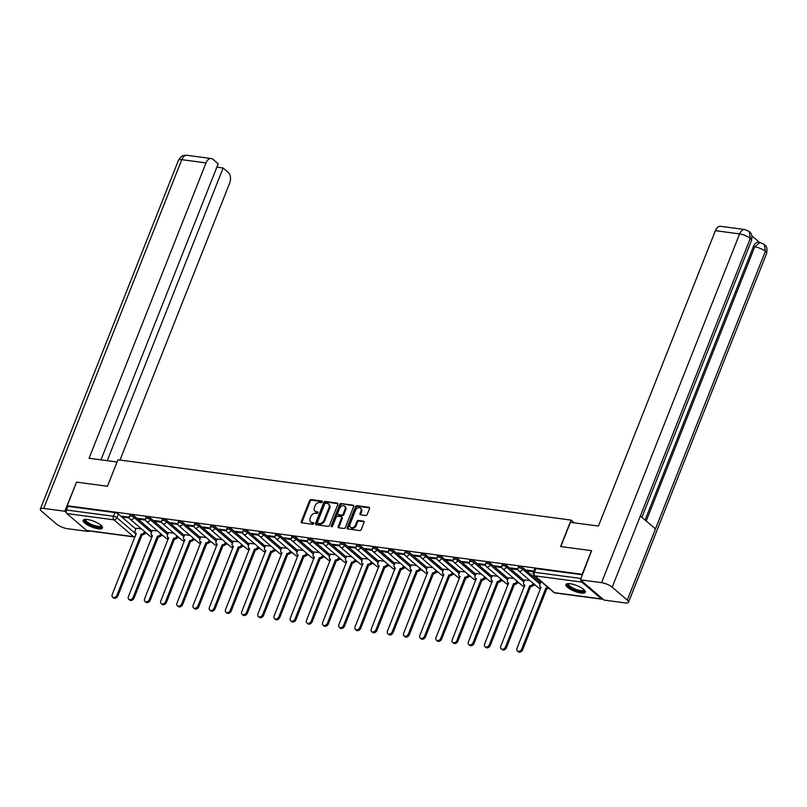 <?xml version="1.0" encoding="UTF-8"?>
<svg xmlns="http://www.w3.org/2000/svg" width="807" height="807" viewBox="0 0 807 807"><rect width="100%" height="100%" fill="white"/><g stroke="black" fill="none" stroke-linecap="round" stroke-linejoin="round"><path stroke-width="1.21" d="M322.275 501.934A0.918 0.666 -49.4 0 0 321.882 501.016L311.058 499.583A1.311 0.958 -49.4 0 0 309.575 500.612L301.283 521.564A1.311 0.958 -49.4 0 0 301.838 522.865L312.662 524.308A0.918 0.666 -49.4 0 0 313.308 522.674L311.906 522.492A4.196 3.046 -49.4 0 1 310.655 521.947A4.196 3.046 -49.4 0 1 310.12 518.326L310.816 516.581A4.196 3.046 -49.4 0 1 315.547 513.292L316.949 513.474A0.918 0.666 -49.4 0 0 317.595 511.85L316.193 511.658A4.196 3.046 -49.4 0 1 314.942 511.124A4.196 3.046 -49.4 0 1 314.407 507.502L315.103 505.757A4.196 3.046 -49.4 0 1 319.834 502.458L321.236 502.65A0.918 0.666 -49.4 0 0 322.275 501.934M87.388 519.496A10.41 3.046 -158.4 0 0 83.131 520.303A10.41 3.046 -158.4 0 0 87.731 525.105A10.41 3.046 -158.4 0 0 98.222 528.777A10.41 3.046 -158.4 0 0 102.479 527.97A10.41 3.046 -158.4 0 0 97.879 523.168A10.41 3.046 -158.4 0 0 87.388 519.496M570.176 583.733A10.41 3.046 -158.4 0 0 565.919 584.55A10.41 3.046 -158.4 0 0 570.529 589.352A10.41 3.046 -158.4 0 0 581.02 593.024A10.41 3.046 -158.4 0 0 585.277 592.217A10.41 3.046 -158.4 0 0 580.677 587.415A10.41 3.046 -158.4 0 0 570.176 583.733M365.722 515.491A1.311 0.958 -49.4 0 0 367.195 514.462L369.525 508.581A1.311 0.958 -49.4 0 0 368.97 507.29L356.946 505.686A1.311 0.958 -49.4 0 0 355.473 506.715L347.171 527.677A1.311 0.958 -49.4 0 0 347.726 528.978L359.751 530.572A1.311 0.958 -49.4 0 0 361.233 529.543L364.038 522.442A1.311 0.958 -49.4 0 0 363.483 521.14L358.338 520.454A1.311 0.958 -49.4 0 0 356.855 521.483L355.463 525.004A3.5 2.552 -49.4 0 1 350.46 527.304A3.5 2.552 -49.4 0 1 350.016 524.288L355.473 510.488A3.5 2.552 -49.4 0 1 360.487 508.188A3.5 2.552 -49.4 0 1 360.931 511.214L360.013 513.514A1.311 0.958 -49.4 0 0 360.578 514.805L365.722 515.491M67.193 505.737L76.544 482.132L107.462 486.248L117.943 459.788L571.053 520.081L560.583 546.541L591.511 550.656L582.16 574.261L67.193 505.737L67.889 506.332L66.436 510.004L113.444 516.258A2.673 0.787 21.6 0 1 116.914 517.731L136.101 534.163M337.851 504.365A1.311 0.958 -49.4 0 0 337.286 503.074L325.271 501.47A1.311 0.958 -49.4 0 0 323.789 502.499L315.487 523.461A1.311 0.958 -49.4 0 0 316.051 524.762L328.066 526.356A1.311 0.958 -49.4 0 0 329.549 525.327L337.851 504.365M341.109 503.578L353.133 505.182A1.311 0.958 -49.4 0 1 353.688 506.473L345.386 527.435A1.311 0.958 -49.4 0 1 343.913 528.464L338.769 527.778A1.311 0.958 -49.4 0 1 338.204 526.477L341.573 517.983A1.311 0.958 -49.4 0 0 341.018 516.682L337.598 516.228A1.311 0.958 -49.4 0 0 336.126 517.257L332.615 526.103A0.918 0.666 -49.4 0 1 331.193 525.912L339.626 504.607A1.311 0.958 -49.4 0 1 341.109 503.578L353.759 505.767M144.947 533.326L146.965 533.598M161.128 535.485L163.155 535.757M177.318 537.644L179.346 537.906M193.509 539.792L195.536 540.065M209.699 541.951L211.727 542.213M225.889 544.1L227.917 544.372M242.08 546.258L244.107 546.521M258.27 548.407L260.298 548.679M274.461 550.566L276.488 550.838M290.651 552.724L292.679 552.987M306.842 554.873L308.869 555.145M323.032 557.032L325.06 557.294M339.222 559.18L341.25 559.453M355.413 561.339L357.44 561.601M371.603 563.488L373.631 563.76M387.794 565.646L389.811 565.919M403.984 567.805L406.002 568.067M420.175 569.954L422.192 570.226M436.365 572.113L438.383 572.375M452.556 574.261L454.573 574.534M468.746 576.42L470.763 576.682M484.936 578.569L486.954 578.841M501.127 580.727L503.144 581M517.317 582.886L519.335 583.148M533.508 585.035L535.525 585.307M581.131 580.465A2.673 1.654 97.6 0 0 581.857 582.099L601.518 598.945A2.673 1.654 97.6 0 0 602.113 599.218A2.673 1.654 97.6 0 0 602.839 599.056M67.889 506.332L114.907 512.586A2.673 0.787 21.6 0 1 118.367 514.049L135.798 528.989M86.551 530.421L133.569 536.675A2.673 1.654 97.6 0 0 134.154 536.948L87.136 530.693A2.673 1.654 -82.4 0 1 86.551 530.421L66.88 513.575A2.673 1.654 -82.4 0 1 66.436 510.004M145.482 519.375L138.269 518.407L139.308 519.304L139.601 518.588M157.668 531.046L152.281 530.411M161.672 521.524L154.46 520.565L155.499 521.463L155.791 520.737M173.858 533.205L168.471 532.57M177.863 523.682L170.65 522.724L171.689 523.612L171.972 522.896M190.049 535.354L184.662 534.718M194.053 525.831L186.841 524.873L187.88 525.771L188.162 525.054M206.239 537.512L200.852 536.877M210.244 527.99L203.031 527.032L204.07 527.919L204.353 527.203M222.429 539.671L217.043 539.036M226.434 530.138L219.222 529.18L220.261 530.078L220.543 529.362M238.61 541.82L233.233 541.184M242.625 532.297L235.412 531.339L236.451 532.227L236.733 531.51M254.8 543.979L249.424 543.343M258.815 534.456L251.602 533.488L252.641 534.385L252.924 533.669M270.991 546.127L265.614 545.492M275.005 536.605L267.793 535.646L268.832 536.544L269.114 535.828M287.181 548.286L281.804 547.65M291.196 538.763L283.983 537.805L285.022 538.693L285.305 537.976M303.371 550.435L297.995 549.799M307.386 540.912L300.174 539.954L301.213 540.851L301.495 540.135M319.562 552.593L314.185 551.958M323.577 543.071L316.364 542.112L317.403 543L317.686 542.284M335.752 554.752L330.376 554.116M339.767 545.219L332.555 544.261L333.594 545.159L333.876 544.443M351.943 556.901L346.566 556.265M355.958 547.378L348.745 546.42L349.784 547.307L350.067 546.591M368.133 559.059L362.757 558.424M372.148 549.537L364.935 548.568L365.975 549.466L366.257 548.75M384.324 561.208L378.947 560.572M388.338 551.685L381.126 550.727L382.165 551.625L382.447 550.909M400.514 563.367L395.137 562.731M404.529 553.844L397.316 552.886L398.355 553.773L398.638 553.057M416.705 565.525L411.318 564.88M420.719 555.993L413.497 555.034L414.546 555.932L414.828 555.216M432.895 567.674L427.508 567.039M436.91 558.151L429.687 557.193L430.736 558.081L431.019 557.365M449.085 569.833L443.699 569.197M453.1 560.31L445.878 559.342L446.927 560.24L447.209 559.523M465.276 571.981L459.889 571.346M469.291 562.459L462.068 561.501L463.117 562.388L463.4 561.672M481.466 574.14L476.08 573.505M485.481 564.618L478.258 563.649L479.308 564.547L479.59 563.831M497.657 576.289L492.27 575.653M501.672 566.766L494.449 565.808L495.498 566.706L495.78 565.989M513.847 578.448L508.46 577.812M517.862 568.925L510.639 567.967L511.688 568.854L511.971 568.138M530.038 580.606L524.651 579.961M533.861 571.053L526.83 570.115L527.879 571.013L528.161 570.297M541.84 582.17L540.841 582.119M523.118 567.916L522.603 569.217A2.673 0.787 21.6 0 0 519.94 567.916A2.673 0.787 21.6 0 0 518.044 567.957L518.558 566.655A2.673 0.787 -158.4 0 1 520.454 566.615A2.673 0.787 -158.4 0 1 523.118 567.916L540.559 582.846M506.927 565.757L506.413 567.059A2.673 0.787 21.6 0 0 503.75 565.768A2.673 0.787 21.6 0 0 501.853 565.808L502.378 564.497A2.673 0.787 -158.4 0 1 504.264 564.456A2.673 0.787 -158.4 0 1 506.927 565.757L524.368 580.697M490.737 563.609L490.222 564.91A2.673 0.787 21.6 0 0 487.559 563.609A2.673 0.787 21.6 0 0 485.663 563.649L486.187 562.348A2.673 0.787 -158.4 0 1 488.074 562.308A2.673 0.787 -158.4 0 1 490.737 563.609L508.178 578.538M474.546 561.45L474.032 562.751A2.673 0.787 21.6 0 0 471.369 561.46A2.673 0.787 21.6 0 0 469.472 561.501L469.997 560.189A2.673 0.787 -158.4 0 1 471.883 560.149A2.673 0.787 -158.4 0 1 474.546 561.45L491.988 576.39M458.356 559.291L457.841 560.603A2.673 0.787 21.6 0 0 455.178 559.301A2.673 0.787 21.6 0 0 453.282 559.342L453.806 558.041A2.673 0.787 -158.4 0 1 455.693 558A2.673 0.787 -158.4 0 1 458.356 559.291L475.797 574.231M442.165 557.143L441.651 558.444A2.673 0.787 21.6 0 0 438.988 557.143A2.673 0.787 21.6 0 0 437.091 557.183L437.616 555.882A2.673 0.787 -158.4 0 1 439.502 555.841A2.673 0.787 -158.4 0 1 442.165 557.143L459.607 572.072M425.975 554.984L425.46 556.295A2.673 0.787 21.6 0 0 422.797 554.994A2.673 0.787 21.6 0 0 420.901 555.034L421.425 553.723A2.673 0.787 -158.4 0 1 423.312 553.693A2.673 0.787 -158.4 0 1 425.975 554.984L443.416 569.924M409.785 552.835L409.27 554.137A2.673 0.787 21.6 0 0 406.607 552.835A2.673 0.787 21.6 0 0 404.711 552.876L405.235 551.574A2.673 0.787 -158.4 0 1 407.121 551.534A2.673 0.787 -158.4 0 1 409.785 552.835L427.226 567.765M393.604 550.677L393.08 551.978A2.673 0.787 21.6 0 0 390.417 550.687A2.673 0.787 21.6 0 0 388.53 550.727L389.045 549.416A2.673 0.787 -158.4 0 1 390.941 549.375A2.673 0.787 -158.4 0 1 393.604 550.677L411.035 565.616M377.414 548.528L376.889 549.829A2.673 0.787 21.6 0 0 374.226 548.528A2.673 0.787 21.6 0 0 372.34 548.568L372.854 547.267A2.673 0.787 -158.4 0 1 374.751 547.227A2.673 0.787 -158.4 0 1 377.414 548.528L394.845 563.457M361.223 546.369L360.699 547.671A2.673 0.787 21.6 0 0 358.036 546.379A2.673 0.787 21.6 0 0 356.149 546.42L356.664 545.108A2.673 0.787 -158.4 0 1 358.56 545.068A2.673 0.787 -158.4 0 1 361.223 546.369L378.654 561.309M345.033 544.211L344.508 545.522A2.673 0.787 21.6 0 0 341.845 544.221A2.673 0.787 21.6 0 0 339.959 544.261L340.473 542.96A2.673 0.787 -158.4 0 1 342.37 542.919A2.673 0.787 -158.4 0 1 345.033 544.211L362.464 559.15M328.842 542.062L328.318 543.363A2.673 0.787 21.6 0 0 325.655 542.062A2.673 0.787 21.6 0 0 323.768 542.102L324.283 540.801A2.673 0.787 -158.4 0 1 326.179 540.761A2.673 0.787 -158.4 0 1 328.842 542.062L346.274 556.991M312.652 539.903L312.127 541.215A2.673 0.787 21.6 0 0 309.464 539.913A2.673 0.787 21.6 0 0 307.578 539.954L308.092 538.642A2.673 0.787 -158.4 0 1 309.989 538.612A2.673 0.787 -158.4 0 1 312.652 539.903L330.083 554.843M296.462 537.755L295.937 539.056A2.673 0.787 21.6 0 0 293.284 537.755A2.673 0.787 21.6 0 0 291.388 537.795L291.902 536.494A2.673 0.787 -158.4 0 1 293.798 536.453A2.673 0.787 -158.4 0 1 296.462 537.755L313.893 552.684M280.271 535.596L279.757 536.897A2.673 0.787 21.6 0 0 277.094 535.606A2.673 0.787 21.6 0 0 275.197 535.646L275.712 534.335A2.673 0.787 -158.4 0 1 277.608 534.295A2.673 0.787 -158.4 0 1 280.271 535.596L297.702 550.535M264.081 533.447L263.566 534.748A2.673 0.787 21.6 0 0 260.903 533.447A2.673 0.787 21.6 0 0 259.007 533.488L259.521 532.186A2.673 0.787 -158.4 0 1 261.418 532.146A2.673 0.787 -158.4 0 1 264.081 533.447L281.512 548.377M247.89 531.288L247.376 532.59A2.673 0.787 21.6 0 0 244.713 531.299A2.673 0.787 21.6 0 0 242.816 531.339L243.331 530.028A2.673 0.787 -158.4 0 1 245.227 529.987A2.673 0.787 -158.4 0 1 247.89 531.288L265.321 546.228M231.7 529.13L231.185 530.441A2.673 0.787 21.6 0 0 228.522 529.14A2.673 0.787 21.6 0 0 226.626 529.18L227.14 527.879A2.673 0.787 -158.4 0 1 229.037 527.839A2.673 0.787 -158.4 0 1 231.7 529.13L249.131 544.069M215.509 526.981L214.995 528.282A2.673 0.787 21.6 0 0 212.332 526.981A2.673 0.787 21.6 0 0 210.435 527.021L210.95 525.72A2.673 0.787 -158.4 0 1 212.846 525.68A2.673 0.787 -158.4 0 1 215.509 526.981L232.941 541.911M199.319 524.822L198.804 526.134A2.673 0.787 21.6 0 0 196.141 524.832A2.673 0.787 21.6 0 0 194.245 524.873L194.759 523.561A2.673 0.787 -158.4 0 1 196.656 523.531A2.673 0.787 -158.4 0 1 199.319 524.822L216.75 539.762M183.128 522.674L182.614 523.975A2.673 0.787 21.6 0 0 179.951 522.674A2.673 0.787 21.6 0 0 178.054 522.714L178.569 521.413A2.673 0.787 -158.4 0 1 180.465 521.372A2.673 0.787 -158.4 0 1 183.128 522.674L200.56 537.603M166.938 520.515L166.424 521.816A2.673 0.787 21.6 0 0 163.76 520.525A2.673 0.787 21.6 0 0 161.864 520.565L162.378 519.254A2.673 0.787 -158.4 0 1 164.275 519.214A2.673 0.787 -158.4 0 1 166.938 520.515L184.369 535.455M150.748 518.366L150.233 519.668A2.673 0.787 21.6 0 0 147.57 518.366A2.673 0.787 21.6 0 0 145.674 518.407L146.188 517.105A2.673 0.787 -158.4 0 1 148.085 517.065A2.673 0.787 -158.4 0 1 150.748 518.366L168.179 533.296M134.557 516.208L134.043 517.509A2.673 0.787 21.6 0 0 131.38 516.218A2.673 0.787 21.6 0 0 129.483 516.258L129.998 514.947A2.673 0.787 -158.4 0 1 131.894 514.906A2.673 0.787 -158.4 0 1 134.557 516.208L151.988 531.147M571.053 520.081L574.271 522.835M129.302 517.216L122.079 516.258L123.118 517.146L123.41 516.43M141.477 528.898L136.09 528.262M123.118 517.146L129.402 517.983M582.422 574.796L535.848 568.602A2.673 0.787 -158.4 0 0 534.748 568.804L533.296 572.486A2.673 0.787 21.6 0 1 534.385 572.274L580.959 578.478M139.308 519.304L145.593 520.142M155.499 521.463L161.783 522.29M171.689 523.612L177.974 524.449M187.88 525.771L194.164 526.608M204.07 527.919L210.355 528.756M220.261 530.078L226.545 530.915M236.451 532.227L242.736 533.064M252.641 534.385L258.926 535.223M268.832 536.544L275.116 537.371M285.022 538.693L291.307 539.53M301.213 540.851L307.497 541.689M317.403 543L323.688 543.837M333.594 545.159L339.878 545.996M349.784 547.307L356.069 548.145M365.975 549.466L372.259 550.303M382.165 551.625L388.449 552.452M398.355 553.773L404.64 554.611M414.546 555.932L420.83 556.769M430.736 558.081L437.011 558.918M446.927 560.24L453.201 561.077M463.117 562.388L469.392 563.225M479.308 564.547L485.582 565.384M495.498 566.706L501.772 567.533M511.688 568.854L517.963 569.692M527.879 571.013L533.578 571.77M314.942 511.124L315.638 511.719A4.196 3.046 -49.4 0 0 316.889 512.253L316.193 511.658M318.049 512.415L316.889 512.253M310.655 521.947L311.351 522.543A4.196 3.046 -49.4 0 0 312.602 523.087L311.906 522.492M313.762 523.239L312.602 523.087M322.336 501.581L311.754 500.179A1.311 0.958 -49.4 0 0 310.271 501.208L301.969 522.159A1.311 0.958 -49.4 0 0 301.899 522.875M337.921 503.659L325.967 502.065A1.311 0.958 -49.4 0 0 324.485 503.094L316.183 524.056A1.311 0.958 -49.4 0 0 316.112 524.762M325.746 503.245A0.918 0.666 -49.4 0 0 324.707 503.972L317.423 522.371A0.918 0.666 -49.4 0 0 317.817 523.279L319.29 523.471A4.196 3.046 -49.4 0 0 324.021 520.182L329.004 507.603A4.196 3.046 -49.4 0 0 328.469 503.992A4.196 3.046 -49.4 0 0 327.218 503.447L325.746 503.245M318.079 523.501A0.918 0.666 -49.4 0 0 318.513 523.874L317.817 523.279M328.469 503.992L329.165 504.587A4.196 3.046 -49.4 0 1 329.7 508.198L324.717 520.777A4.196 3.046 -49.4 0 1 319.986 524.066L318.513 523.874M341.401 516.853L342.097 517.448A1.311 0.958 -49.4 0 1 342.269 518.578L338.9 527.072A1.311 0.958 -49.4 0 0 338.829 527.788M341.805 504.173A1.311 0.958 -49.4 0 0 340.322 505.202L331.889 526.507A0.918 0.666 -49.4 0 0 331.818 526.81M345.063 509.156A3.5 2.552 -49.4 0 0 344.619 506.14A3.5 2.552 -49.4 0 0 339.616 508.44L337.689 513.292A1.311 0.958 -49.4 0 0 338.244 514.594L341.664 515.048A1.311 0.958 -49.4 0 0 343.136 514.019L345.063 509.156L345.759 509.752A3.5 2.552 -49.4 0 0 345.315 506.735L344.619 506.14M337.861 514.422L338.547 515.027A1.311 0.958 -49.4 0 0 338.94 515.189L338.244 514.594M345.759 509.752L343.832 514.614A1.311 0.958 -49.4 0 1 342.36 515.643L338.94 515.189M360.487 508.188L361.173 508.783A3.5 2.552 -49.4 0 1 361.627 511.809L360.709 514.109A1.311 0.958 -49.4 0 0 360.638 514.816M350.46 527.304L351.156 527.899A3.5 2.552 -49.4 0 0 356.159 525.599L355.463 525.004M364.118 521.726L359.034 521.05A1.311 0.958 -49.4 0 0 357.551 522.079L356.159 525.599M369.606 507.875L357.642 506.282A1.311 0.958 -49.4 0 0 356.159 507.31L347.867 528.272A1.311 0.958 -49.4 0 0 347.787 528.978M145.431 532.287L145.26 532.721A2.673 1.947 130.6 0 1 142.244 534.819L141.336 534.042A2.673 1.947 -49.4 0 0 144.352 531.954L144.524 531.51M136.121 528.182L135.112 530.724A2.673 1.947 -49.4 0 0 135.455 533.024A2.673 1.947 -49.4 0 0 136.252 533.366L112.223 594.487A3.067 2.229 -49.4 0 0 112.607 597.13A3.067 2.229 -49.4 0 0 116.995 595.122L141.185 534.022M142.082 534.799L117.893 595.889A3.067 2.229 130.6 0 1 113.515 597.906L112.607 597.13M161.622 534.436L161.45 534.88A2.673 1.947 130.6 0 1 158.434 536.978L157.526 536.201A2.673 1.947 -49.4 0 0 160.543 534.103L160.714 533.669M152.311 530.34L151.302 532.872A2.673 1.947 -49.4 0 0 151.645 535.182A2.673 1.947 -49.4 0 0 152.442 535.525L128.414 596.635A3.067 2.229 -49.4 0 0 128.797 599.288A3.067 2.229 -49.4 0 0 133.185 597.271L157.375 536.181M158.273 536.958L134.083 598.048A3.067 2.229 130.6 0 1 129.705 600.065L128.797 599.288M177.812 536.594L177.641 537.038A2.673 1.947 130.6 0 1 174.625 539.126L173.717 538.36A2.673 1.947 -49.4 0 0 176.733 536.262L176.904 535.818M168.502 532.489L167.493 535.031A2.673 1.947 -49.4 0 0 167.836 537.331A2.673 1.947 -49.4 0 0 168.633 537.684L144.604 598.794A3.067 2.229 -49.4 0 0 144.988 601.437A3.067 2.229 -49.4 0 0 149.376 599.43L173.566 538.34M174.463 539.106L150.273 600.206A3.067 2.229 130.6 0 1 145.896 602.214L144.988 601.437M117.065 461.997L89.073 458.275L206.027 162.893L181.787 159.665L43.709 508.43L64.822 511.235L76.514 482.203M120.011 460.061L229.652 183.139A8.009 4.963 97.6 0 0 228.3 172.446L223.125 168.007L107.24 460.686M43.709 508.43A8.211 2.401 -158.4 0 0 40.35 509.066A8.211 2.401 -158.4 0 0 41.601 511.245L56.682 524.157A8.211 2.401 -158.4 0 0 67.334 528.676L88.457 531.48L87.61 530.754M66.255 512.465L64.822 511.235M100.966 459.859L218.193 163.781L213.008 159.352A8.009 4.963 97.6 0 0 211.252 158.525A8.009 4.963 97.6 0 0 206.027 162.893M216.851 167.18L223.125 168.007M88.457 531.48L88.689 530.895M560.815 546.571L570.418 522.321L598.441 526.053L715.385 230.671A8.009 4.963 -82.4 0 1 720.611 226.313L744.851 229.541A8.009 4.963 -82.4 0 0 739.626 233.899L715.385 230.671M627.281 600.085L655.455 528.918L640.375 515.996L612.19 587.173L627.281 600.085A8.211 2.401 -158.4 0 1 628.522 602.264A8.211 2.401 -158.4 0 1 625.173 602.9L604.05 600.095L580.415 579.85L591.612 550.747M612.19 587.173A8.211 2.401 -158.4 0 0 601.538 582.664L580.415 579.85M759.518 242.423L751.872 235.876M645.096 520.041L753.334 246.66A8.009 4.963 -82.4 0 1 758.56 242.302L759.962 242.483L754.737 246.851L753.334 246.66M641.918 517.317L751.488 240.557A8.211 2.401 -158.4 0 0 750.278 238.408L749.299 231.538L744.851 229.541M628.522 602.264L766.61 253.499A8.211 2.401 -158.4 0 0 765.359 251.33L764.38 244.46L759.962 242.483M101.541 525.811A9.008 2.643 21.6 0 1 96.144 526.88A9.008 2.643 21.6 0 1 86.178 522.25A9.008 2.643 21.6 0 1 85.28 519.375M85.744 519.365A8.342 2.441 -158.4 0 0 85.663 519.526A8.342 2.441 -158.4 0 0 86.924 521.726A8.342 2.441 -158.4 0 0 95.246 525.791A8.342 2.441 -158.4 0 0 101.168 525.66A8.342 2.441 -158.4 0 0 101.218 525.498M83.504 519.839A10.34 3.026 -158.4 0 0 85.139 522.119A10.34 3.026 -158.4 0 0 94.742 526.941A10.34 3.026 -158.4 0 0 102.519 527.375M584.339 590.058A9.008 2.643 21.6 0 1 578.932 591.128A9.008 2.643 21.6 0 1 568.975 586.497A9.008 2.643 21.6 0 1 568.078 583.622M568.542 583.612A8.342 2.441 -158.4 0 0 568.461 583.774A8.342 2.441 -158.4 0 0 569.722 585.973A8.342 2.441 -158.4 0 0 578.044 590.038A8.342 2.441 -158.4 0 0 583.965 589.907A8.342 2.441 -158.4 0 0 584.016 589.735M566.302 584.086A10.34 3.026 -158.4 0 0 567.936 586.366A10.34 3.026 -158.4 0 0 577.54 591.188A10.34 3.026 -158.4 0 0 585.317 591.622M194.003 538.743L193.831 539.187A2.673 1.947 130.6 0 1 190.815 541.285L189.907 540.508A2.673 1.947 -49.4 0 0 192.923 538.41L193.095 537.976M184.692 534.648L183.683 537.19A2.673 1.947 -49.4 0 0 184.026 539.49A2.673 1.947 -49.4 0 0 184.823 539.833L160.795 600.943A3.067 2.229 -49.4 0 0 161.178 603.596A3.067 2.229 -49.4 0 0 165.566 601.578L189.756 540.488M190.654 541.265L166.464 602.355A3.067 2.229 130.6 0 1 162.086 604.372L161.178 603.596M210.193 540.902L210.012 541.346A2.673 1.947 130.6 0 1 207.006 543.444L206.098 542.667A2.673 1.947 -49.4 0 0 209.114 540.569L209.285 540.125M200.882 536.796L199.874 539.338A2.673 1.947 -49.4 0 0 200.217 541.638A2.673 1.947 -49.4 0 0 201.014 541.991L176.985 603.101A3.067 2.229 -49.4 0 0 177.369 605.754A3.067 2.229 -49.4 0 0 181.757 603.737L205.946 542.647M206.844 543.414L182.654 604.514A3.067 2.229 130.6 0 1 178.276 606.521L177.369 605.754M226.384 543.061L226.202 543.494A2.673 1.947 130.6 0 1 223.196 545.593L222.288 544.816A2.673 1.947 -49.4 0 0 225.304 542.728L225.476 542.284M217.073 538.955L216.064 541.497A2.673 1.947 -49.4 0 0 216.407 543.797A2.673 1.947 -49.4 0 0 217.204 544.14L193.166 605.26A3.067 2.229 -49.4 0 0 193.559 607.903A3.067 2.229 -49.4 0 0 197.947 605.896L222.137 544.796M223.035 545.572L198.845 606.662A3.067 2.229 130.6 0 1 194.467 608.68L193.559 607.903M242.574 545.209L242.393 545.653A2.673 1.947 130.6 0 1 239.386 547.751L238.479 546.975A2.673 1.947 -49.4 0 0 241.495 544.876L241.666 544.432M233.263 541.114L232.255 543.646A2.673 1.947 -49.4 0 0 232.598 545.956A2.673 1.947 -49.4 0 0 233.394 546.299L209.356 607.409A3.067 2.229 -49.4 0 0 209.749 610.062A3.067 2.229 -49.4 0 0 214.137 608.044L238.327 546.954M239.225 547.731L215.035 608.821A3.067 2.229 130.6 0 1 210.657 610.828L209.749 610.062M258.765 547.368L258.583 547.802A2.673 1.947 130.6 0 1 255.567 549.9L254.669 549.133A2.673 1.947 -49.4 0 0 257.685 547.035L257.857 546.591M249.454 543.262L248.445 545.804A2.673 1.947 -49.4 0 0 248.788 548.104A2.673 1.947 -49.4 0 0 249.585 548.447L225.546 609.567A3.067 2.229 -49.4 0 0 225.94 612.21A3.067 2.229 -49.4 0 0 230.328 610.203L254.508 549.103M255.416 549.88L231.226 610.97A3.067 2.229 130.6 0 1 226.848 612.987L225.94 612.21M274.955 549.517L274.773 549.96A2.673 1.947 130.6 0 1 271.757 552.059L270.859 551.282A2.673 1.947 -49.4 0 0 273.876 549.184L274.047 548.75M265.644 545.421L264.635 547.953A2.673 1.947 -49.4 0 0 264.978 550.263A2.673 1.947 -49.4 0 0 265.775 550.606L241.737 611.716A3.067 2.229 -49.4 0 0 242.13 614.369A3.067 2.229 -49.4 0 0 246.518 612.352L270.698 551.262M271.606 552.038L247.416 613.128A3.067 2.229 130.6 0 1 243.038 615.146L242.13 614.369M291.145 551.675L290.964 552.119A2.673 1.947 130.6 0 1 287.948 554.207L287.05 553.441A2.673 1.947 -49.4 0 0 290.066 551.342L290.238 550.899M281.835 547.57L280.826 550.112A2.673 1.947 -49.4 0 0 281.169 552.412A2.673 1.947 -49.4 0 0 281.966 552.765L257.927 613.875A3.067 2.229 -49.4 0 0 258.321 616.518A3.067 2.229 -49.4 0 0 262.709 614.51L286.888 553.42M287.796 554.187L263.607 615.287A3.067 2.229 130.6 0 1 259.229 617.294L258.321 616.518M307.336 553.824L307.154 554.268A2.673 1.947 130.6 0 1 304.138 556.366L303.24 555.589A2.673 1.947 -49.4 0 0 306.257 553.491L306.428 553.057M298.025 549.728L297.016 552.27A2.673 1.947 -49.4 0 0 297.359 554.57A2.673 1.947 -49.4 0 0 298.156 554.913L274.118 616.023A3.067 2.229 -49.4 0 0 274.511 618.676A3.067 2.229 -49.4 0 0 278.899 616.659L303.079 555.569M303.987 556.346L279.797 617.436A3.067 2.229 130.6 0 1 275.419 619.453L274.511 618.676M323.526 555.983L323.345 556.427A2.673 1.947 130.6 0 1 320.329 558.525L319.431 557.748A2.673 1.947 -49.4 0 0 322.447 555.65L322.618 555.206M314.216 551.877L313.207 554.419A2.673 1.947 -49.4 0 0 313.55 556.719A2.673 1.947 -49.4 0 0 314.347 557.072L290.308 618.182A3.067 2.229 -49.4 0 0 290.702 620.835A3.067 2.229 -49.4 0 0 295.09 618.818L319.269 557.728M320.177 558.494L295.987 619.594A3.067 2.229 130.6 0 1 291.609 621.602L290.702 620.835M339.707 558.141L339.535 558.575A2.673 1.947 130.6 0 1 336.519 560.673L335.621 559.897A2.673 1.947 -49.4 0 0 338.637 557.808L338.809 557.365M330.406 554.036L329.397 556.578A2.673 1.947 -49.4 0 0 329.74 558.878A2.673 1.947 -49.4 0 0 330.537 559.221L306.499 620.341A3.067 2.229 -49.4 0 0 306.892 622.984A3.067 2.229 -49.4 0 0 311.27 620.976L335.46 559.876M336.368 560.653L312.178 621.743A3.067 2.229 130.6 0 1 307.79 623.761L306.892 622.984M355.897 560.29L355.726 560.734A2.673 1.947 130.6 0 1 352.709 562.832L351.812 562.055A2.673 1.947 -49.4 0 0 354.828 559.957L354.999 559.513M346.596 556.194L345.588 558.726A2.673 1.947 -49.4 0 0 345.931 561.036A2.673 1.947 -49.4 0 0 346.728 561.379L322.689 622.49A3.067 2.229 -49.4 0 0 323.082 625.143A3.067 2.229 -49.4 0 0 327.46 623.125L351.65 562.035M352.558 562.812L328.368 623.902A3.067 2.229 130.6 0 1 323.98 625.909L323.082 625.143M372.088 562.449L371.916 562.883A2.673 1.947 130.6 0 1 368.9 564.981L368.002 564.214A2.673 1.947 -49.4 0 0 371.018 562.116L371.19 561.672M362.787 558.343L361.778 560.885A2.673 1.947 -49.4 0 0 362.121 563.185A2.673 1.947 -49.4 0 0 362.918 563.528L338.879 624.648A3.067 2.229 -49.4 0 0 339.273 627.291A3.067 2.229 -49.4 0 0 343.651 625.284L367.841 564.184M368.749 564.961L344.559 626.05A3.067 2.229 130.6 0 1 340.171 628.068L339.273 627.291M388.278 564.597L388.106 565.041A2.673 1.947 130.6 0 1 385.09 567.139L384.193 566.363A2.673 1.947 -49.4 0 0 387.209 564.264L387.38 563.831M378.977 560.502L377.969 563.034A2.673 1.947 -49.4 0 0 378.312 565.344A2.673 1.947 -49.4 0 0 379.108 565.687L355.07 626.797A3.067 2.229 -49.4 0 0 355.463 629.45A3.067 2.229 -49.4 0 0 359.841 627.432L384.031 566.343M384.939 567.119L360.749 628.209A3.067 2.229 130.6 0 1 356.361 630.227L355.463 629.45M404.468 566.756L404.297 567.2A2.673 1.947 130.6 0 1 401.281 569.288L400.383 568.521A2.673 1.947 -49.4 0 0 403.389 566.423L403.571 565.979M395.158 562.65L394.159 565.193A2.673 1.947 -49.4 0 0 394.492 567.492A2.673 1.947 -49.4 0 0 395.289 567.846L371.26 628.956A3.067 2.229 -49.4 0 0 371.654 631.599A3.067 2.229 -49.4 0 0 376.032 629.591L400.222 568.501M401.129 569.268L376.94 630.368A3.067 2.229 130.6 0 1 372.552 632.375L371.654 631.599M420.659 568.905L420.487 569.349A2.673 1.947 130.6 0 1 417.471 571.447L416.573 570.67A2.673 1.947 -49.4 0 0 419.579 568.572L419.761 568.138M411.348 564.809L410.349 567.351A2.673 1.947 -49.4 0 0 410.682 569.651A2.673 1.947 -49.4 0 0 411.479 569.994L387.451 631.104A3.067 2.229 -49.4 0 0 387.844 633.757A3.067 2.229 -49.4 0 0 392.222 631.74L416.412 570.65M417.32 571.427L393.13 632.517A3.067 2.229 130.6 0 1 388.742 634.534L387.844 633.757M436.849 571.063L436.678 571.507A2.673 1.947 130.6 0 1 433.662 573.606L432.764 572.829A2.673 1.947 -49.4 0 0 435.77 570.731L435.951 570.287M427.539 566.958L426.54 569.5A2.673 1.947 -49.4 0 0 426.873 571.8A2.673 1.947 -49.4 0 0 427.67 572.153L403.641 633.263A3.067 2.229 -49.4 0 0 404.035 635.916A3.067 2.229 -49.4 0 0 408.413 633.899L432.602 572.809M433.51 573.575L409.32 634.675A3.067 2.229 130.6 0 1 404.932 636.683L404.035 635.916M453.04 573.222L452.868 573.656A2.673 1.947 130.6 0 1 449.852 575.754L448.954 574.977A2.673 1.947 -49.4 0 0 451.96 572.889L452.142 572.445M443.729 569.117L442.73 571.659A2.673 1.947 -49.4 0 0 443.063 573.959A2.673 1.947 -49.4 0 0 443.86 574.302L419.832 635.422A3.067 2.229 -49.4 0 0 420.225 638.065A3.067 2.229 -49.4 0 0 424.603 636.057L448.793 574.957M449.701 575.734L425.511 636.824A3.067 2.229 130.6 0 1 421.123 638.841L420.225 638.065M469.23 575.371L469.059 575.815A2.673 1.947 130.6 0 1 466.043 577.913L465.135 577.136A2.673 1.947 -49.4 0 0 468.151 575.038L468.332 574.594M459.919 571.275L458.921 573.807A2.673 1.947 -49.4 0 0 459.254 576.117A2.673 1.947 -49.4 0 0 460.051 576.46L436.022 637.57A3.067 2.229 -49.4 0 0 436.416 640.223A3.067 2.229 -49.4 0 0 440.793 638.206L464.983 577.116M465.891 577.893L441.701 638.983A3.067 2.229 130.6 0 1 437.313 640.99L436.416 640.223M485.421 577.53L485.249 577.963A2.673 1.947 130.6 0 1 482.233 580.062L481.325 579.295A2.673 1.947 -49.4 0 0 484.341 577.197L484.523 576.753M476.11 573.424L475.111 575.966A2.673 1.947 -49.4 0 0 475.444 578.266A2.673 1.947 -49.4 0 0 476.241 578.609L452.213 639.729A3.067 2.229 -49.4 0 0 452.606 642.372A3.067 2.229 -49.4 0 0 456.984 640.365L481.174 579.265M482.082 580.041L457.892 641.131A3.067 2.229 130.6 0 1 453.504 643.149L452.606 642.372M501.611 579.678L501.44 580.122A2.673 1.947 130.6 0 1 498.423 582.22L497.516 581.443A2.673 1.947 -49.4 0 0 500.532 579.345L500.713 578.912M492.3 575.583L491.302 578.115A2.673 1.947 -49.4 0 0 491.634 580.425A2.673 1.947 -49.4 0 0 492.431 580.768L468.403 641.878A3.067 2.229 -49.4 0 0 468.796 644.531A3.067 2.229 -49.4 0 0 473.174 642.513L497.364 581.423M498.272 582.2L474.082 643.29A3.067 2.229 130.6 0 1 469.694 645.307L468.796 644.531M517.801 581.837L517.63 582.281A2.673 1.947 130.6 0 1 514.614 584.369L513.706 583.602A2.673 1.947 -49.4 0 0 516.722 581.504L516.904 581.06M508.491 577.731L507.492 580.273A2.673 1.947 -49.4 0 0 507.825 582.573A2.673 1.947 -49.4 0 0 508.622 582.926L484.593 644.036A3.067 2.229 -49.4 0 0 484.987 646.679A3.067 2.229 -49.4 0 0 489.365 644.672L513.555 583.582M514.462 584.349L490.273 645.449A3.067 2.229 130.6 0 1 485.885 647.456L484.987 646.679M533.992 583.986L533.82 584.429A2.673 1.947 130.6 0 1 530.804 586.528L529.896 585.751A2.673 1.947 -49.4 0 0 532.913 583.653L533.094 583.219M524.681 579.89L523.682 582.432A2.673 1.947 -49.4 0 0 524.015 584.732A2.673 1.947 -49.4 0 0 524.812 585.075L500.784 646.185A3.067 2.229 -49.4 0 0 501.177 648.838A3.067 2.229 -49.4 0 0 505.555 646.821L529.745 585.731M530.643 586.507L506.463 647.597A3.067 2.229 130.6 0 1 502.075 649.615L501.177 648.838M548.8 588.142A2.673 1.947 130.6 0 1 546.995 588.686L546.087 587.91A2.673 1.947 -49.4 0 0 547.892 587.365M540.872 582.039L539.873 584.581A2.673 1.947 -49.4 0 0 540.206 586.881A2.673 1.947 -49.4 0 0 541.003 587.234L516.974 648.344A3.067 2.229 -49.4 0 0 517.358 650.997A3.067 2.229 -49.4 0 0 521.746 648.979L545.936 587.889M546.833 588.656L522.654 649.756A3.067 2.229 130.6 0 1 518.265 651.763L517.358 650.997M581.857 582.099L534.839 575.845L554.51 592.691L601.518 598.945M118.367 514.049L116.914 517.731A2.673 1.947 -49.4 0 1 113.898 519.829L66.88 513.575M135.304 536.181A2.673 1.947 -49.4 0 1 133.569 536.675L113.898 519.829A2.673 1.654 -82.4 0 1 113.444 516.258L114.907 512.586M518.044 567.957A2.673 2.673 0 0 0 518.79 570.973A2.673 1.947 130.6 0 0 519.587 571.316A2.673 1.947 130.6 0 0 522.603 569.217L540.034 584.157M501.853 565.808A2.673 2.673 0 0 0 502.6 568.814A2.673 1.947 130.6 0 0 503.397 569.157A2.673 1.947 130.6 0 0 506.413 567.059L523.844 581.998M485.663 563.649A2.673 2.673 0 0 0 486.409 566.655A2.673 1.947 130.6 0 0 487.206 567.008A2.673 1.947 130.6 0 0 490.222 564.91L507.653 579.84M469.472 561.501A2.673 2.673 0 0 0 470.219 564.507A2.673 1.947 130.6 0 0 471.016 564.85A2.673 1.947 130.6 0 0 474.032 562.751L491.463 577.691M453.282 559.342A2.673 2.673 0 0 0 454.028 562.348A2.673 1.947 130.6 0 0 454.825 562.701A2.673 1.947 130.6 0 0 457.841 560.603L475.283 575.532M437.091 557.183A2.673 2.673 0 0 0 437.838 560.199A2.673 1.947 130.6 0 0 438.635 560.542A2.673 1.947 130.6 0 0 441.651 558.444L459.092 573.384M420.901 555.034A2.673 2.673 0 0 0 421.647 558.041A2.673 1.947 130.6 0 0 422.444 558.383A2.673 1.947 130.6 0 0 425.46 556.295L442.902 571.225M404.711 552.876A2.673 2.673 0 0 0 405.457 555.892A2.673 1.947 130.6 0 0 406.254 556.235A2.673 1.947 130.6 0 0 409.27 554.137L426.711 569.076M388.53 550.727A2.673 2.673 0 0 0 389.267 553.733A2.673 1.947 130.6 0 0 390.063 554.076A2.673 1.947 130.6 0 0 393.08 551.978L410.521 566.918M372.34 548.568A2.673 2.673 0 0 0 373.076 551.574A2.673 1.947 130.6 0 0 373.873 551.927A2.673 1.947 130.6 0 0 376.889 549.829L394.33 564.759M356.149 546.42A2.673 2.673 0 0 0 356.886 549.426A2.673 1.947 130.6 0 0 357.683 549.769A2.673 1.947 130.6 0 0 360.699 547.671L378.14 562.61M339.959 544.261A2.673 2.673 0 0 0 340.705 547.267A2.673 1.947 130.6 0 0 341.502 547.62A2.673 1.947 130.6 0 0 344.508 545.522L361.95 560.451M323.768 542.102A2.673 2.673 0 0 0 324.515 545.118A2.673 1.947 130.6 0 0 325.312 545.461A2.673 1.947 130.6 0 0 328.318 543.363L345.759 558.303M307.578 539.954A2.673 2.673 0 0 0 308.324 542.96A2.673 1.947 130.6 0 0 309.121 543.303A2.673 1.947 130.6 0 0 312.127 541.215L329.569 556.144M291.388 537.795A2.673 2.673 0 0 0 292.134 540.811A2.673 1.947 130.6 0 0 292.931 541.154A2.673 1.947 130.6 0 0 295.937 539.056L313.378 553.995M275.197 535.646A2.673 2.673 0 0 0 275.944 538.652A2.673 1.947 130.6 0 0 276.74 538.995A2.673 1.947 130.6 0 0 279.757 536.897L297.188 551.837M259.007 533.488A2.673 2.673 0 0 0 259.753 536.494A2.673 1.947 130.6 0 0 260.55 536.847A2.673 1.947 130.6 0 0 263.566 534.748L280.997 549.678M242.816 531.339A2.673 2.673 0 0 0 243.563 534.345A2.673 1.947 130.6 0 0 244.36 534.688A2.673 1.947 130.6 0 0 247.376 532.59L264.807 547.529M226.626 529.18A2.673 2.673 0 0 0 227.372 532.186A2.673 1.947 130.6 0 0 228.169 532.539A2.673 1.947 130.6 0 0 231.185 530.441L248.617 545.371M210.435 527.021A2.673 2.673 0 0 0 211.182 530.038A2.673 1.947 130.6 0 0 211.979 530.381A2.673 1.947 130.6 0 0 214.995 528.282L232.426 543.222M194.245 524.873A2.673 2.673 0 0 0 194.991 527.879A2.673 1.947 130.6 0 0 195.788 528.222A2.673 1.947 130.6 0 0 198.804 526.134L216.236 541.063M178.054 522.714A2.673 2.673 0 0 0 178.801 525.73A2.673 1.947 130.6 0 0 179.598 526.073A2.673 1.947 130.6 0 0 182.614 523.975L200.045 538.915M161.864 520.565A2.673 2.673 0 0 0 162.611 523.572A2.673 1.947 130.6 0 0 163.407 523.914A2.673 1.947 130.6 0 0 166.424 521.816L183.855 536.756M145.674 518.407A2.673 2.673 0 0 0 146.42 521.413A2.673 1.947 130.6 0 0 147.217 521.766A2.673 1.947 130.6 0 0 150.233 519.668L167.664 534.597M129.483 516.258A2.673 2.673 0 0 0 130.23 519.264A2.673 1.947 130.6 0 0 131.027 519.607A2.673 1.947 130.6 0 0 134.043 517.509L151.474 532.449M152.432 535.959A2.673 1.947 130.6 0 1 150.697 536.453A2.673 1.947 -49.4 0 1 149.9 536.11A2.673 2.673 0 0 0 152.14 536.705M168.623 538.118A2.673 1.947 130.6 0 1 166.888 538.612A2.673 1.947 -49.4 0 1 166.091 538.269A2.673 2.673 0 0 0 168.33 538.864M184.813 540.266A2.673 1.947 130.6 0 1 183.078 540.771A2.673 1.947 -49.4 0 1 182.281 540.418A2.673 2.673 0 0 0 184.521 541.013M201.004 542.425A2.673 1.947 130.6 0 1 199.268 542.919A2.673 1.947 -49.4 0 1 198.472 542.576A2.673 2.673 0 0 0 200.711 543.172M217.194 544.584A2.673 1.947 130.6 0 1 215.459 545.078A2.673 1.947 -49.4 0 1 214.662 544.725A2.673 2.673 0 0 0 216.901 545.32M233.384 546.732A2.673 1.947 130.6 0 1 231.649 547.227A2.673 1.947 -49.4 0 1 230.852 546.884A2.673 2.673 0 0 0 233.092 547.479M249.575 548.891A2.673 1.947 130.6 0 1 247.84 549.385A2.673 1.947 -49.4 0 1 247.043 549.042A2.673 2.673 0 0 0 249.282 549.638M265.765 551.04A2.673 1.947 130.6 0 1 264.03 551.534A2.673 1.947 -49.4 0 1 263.233 551.191A2.673 2.673 0 0 0 265.473 551.786M281.956 553.198A2.673 1.947 130.6 0 1 280.221 553.693A2.673 1.947 -49.4 0 1 279.424 553.35A2.673 2.673 0 0 0 281.663 553.945M298.146 555.347A2.673 1.947 130.6 0 1 296.411 555.852A2.673 1.947 -49.4 0 1 295.614 555.498A2.673 2.673 0 0 0 297.854 556.094M314.337 557.506A2.673 1.947 130.6 0 1 312.602 558A2.673 1.947 -49.4 0 1 311.805 557.657A2.673 2.673 0 0 0 314.044 558.252M330.527 559.665A2.673 1.947 130.6 0 1 328.782 560.159A2.673 1.947 -49.4 0 1 327.985 559.806A2.673 2.673 0 0 0 330.234 560.401M346.717 561.813A2.673 1.947 130.6 0 1 344.972 562.308A2.673 1.947 -49.4 0 1 344.175 561.965A2.673 2.673 0 0 0 346.415 562.56M362.908 563.972A2.673 1.947 130.6 0 1 361.163 564.466A2.673 1.947 -49.4 0 1 360.366 564.123A2.673 2.673 0 0 0 362.605 564.718M379.098 566.121A2.673 1.947 130.6 0 1 377.353 566.615A2.673 1.947 -49.4 0 1 376.556 566.272A2.673 2.673 0 0 0 378.796 566.867M395.289 568.279A2.673 1.947 130.6 0 1 393.544 568.774A2.673 1.947 -49.4 0 1 392.747 568.431A2.673 2.673 0 0 0 394.986 569.026M411.479 570.428A2.673 1.947 130.6 0 1 409.734 570.932A2.673 1.947 -49.4 0 1 408.937 570.579A2.673 2.673 0 0 0 411.177 571.174M427.67 572.587A2.673 1.947 130.6 0 1 425.925 573.081A2.673 1.947 -49.4 0 1 425.128 572.738A2.673 2.673 0 0 0 427.367 573.333M443.85 574.745A2.673 1.947 130.6 0 1 442.115 575.24A2.673 1.947 -49.4 0 1 441.318 574.897A2.673 2.673 0 0 0 443.557 575.482M460.04 576.894A2.673 1.947 130.6 0 1 458.305 577.388A2.673 1.947 -49.4 0 1 457.508 577.045A2.673 2.673 0 0 0 459.748 577.641M476.231 579.053A2.673 1.947 130.6 0 1 474.496 579.547A2.673 1.947 -49.4 0 1 473.699 579.204A2.673 2.673 0 0 0 475.938 579.799M492.421 581.201A2.673 1.947 130.6 0 1 490.686 581.696A2.673 1.947 -49.4 0 1 489.889 581.353A2.673 2.673 0 0 0 492.129 581.948M508.612 583.36A2.673 1.947 130.6 0 1 506.877 583.854A2.673 1.947 -49.4 0 1 506.08 583.511A2.673 2.673 0 0 0 508.319 584.107M524.802 585.509A2.673 1.947 130.6 0 1 523.067 586.013A2.673 1.947 -49.4 0 1 522.27 585.66A2.673 2.673 0 0 0 524.51 586.255M540.993 587.667A2.673 1.947 130.6 0 1 539.258 588.162A2.673 1.947 -49.4 0 1 538.461 587.819A2.673 2.673 0 0 0 540.7 588.414M535.848 568.602L534.385 572.274A2.673 1.654 -82.4 0 0 534.839 575.845A2.673 1.947 130.6 0 1 534.042 575.492L553.713 592.348A2.673 2.673 0 0 0 555.095 592.963L602.113 599.218M555.095 592.963A2.673 1.654 97.6 0 1 554.51 592.691A2.673 1.947 130.6 0 1 553.713 592.348M301.969 522.159L301.283 521.564M310.271 501.208L309.575 500.612M311.754 500.179L311.058 499.583M316.183 524.056L315.487 523.461M324.485 503.094L323.789 502.499M325.967 502.065L325.271 501.47M337.911 503.598L337.286 503.074M319.986 524.066L319.29 523.471M324.717 520.777L324.021 520.182M329.7 508.198L329.004 507.603M353.748 505.707L353.133 505.182M338.9 527.072L338.204 526.477M342.269 518.578L341.573 517.983M331.889 526.507L331.193 525.912M340.322 505.202L339.626 504.607M342.36 515.643L341.664 515.048M343.832 514.614L343.136 514.019M360.709 514.109L360.013 513.514M361.627 511.809L360.931 511.214M357.551 522.079L356.855 521.483M359.034 521.05L358.338 520.454M364.098 521.675L363.483 521.14M347.867 528.272L347.171 527.677M356.159 507.31L355.473 506.715M357.642 506.282L356.946 505.686M369.586 507.815L368.97 507.29M142.244 534.819L141.336 534.042M145.26 532.721L144.352 531.954M117.893 595.889L116.995 595.122M158.434 536.978L157.526 536.201M161.45 534.88L160.543 534.103M134.083 598.048L133.185 597.271M174.625 539.126L173.717 538.36M177.641 537.038L176.733 536.262M150.273 600.206L149.376 599.43M211.252 158.525L187.012 155.307A8.009 4.963 -82.4 0 0 181.787 159.665A8.211 2.401 -158.4 0 0 178.438 160.311L40.35 509.066M601.538 582.664L739.626 233.899A8.211 2.401 -158.4 0 1 750.278 238.408L640.375 515.996M646.205 520.989L754.737 246.851A8.211 2.401 -158.4 0 1 765.359 251.33L655.455 528.918M190.815 541.285L189.907 540.508M193.831 539.187L192.923 538.41M166.464 602.355L165.566 601.578M207.006 543.444L206.098 542.667M210.012 541.346L209.114 540.569M182.654 604.514L181.757 603.737M223.196 545.593L222.288 544.816M226.202 543.494L225.304 542.728M198.845 606.662L197.947 605.896M239.386 547.751L238.479 546.975M242.393 545.653L241.495 544.876M215.035 608.821L214.137 608.044M255.567 549.9L254.669 549.133M258.583 547.802L257.685 547.035M231.226 610.97L230.328 610.203M271.757 552.059L270.859 551.282M274.773 549.96L273.876 549.184M247.416 613.128L246.518 612.352M287.948 554.207L287.05 553.441M290.964 552.119L290.066 551.342M263.607 615.287L262.709 614.51M304.138 556.366L303.24 555.589M307.154 554.268L306.257 553.491M279.797 617.436L278.899 616.659M320.329 558.525L319.431 557.748M323.345 556.427L322.447 555.65M295.987 619.594L295.09 618.818M336.519 560.673L335.621 559.897M339.535 558.575L338.637 557.808M312.178 621.743L311.27 620.976M352.709 562.832L351.812 562.055M355.726 560.734L354.828 559.957M328.368 623.902L327.46 623.125M368.9 564.981L368.002 564.214M371.916 562.883L371.018 562.116M344.559 626.05L343.651 625.284M385.09 567.139L384.193 566.363M388.106 565.041L387.209 564.264M360.749 628.209L359.841 627.432M401.281 569.288L400.383 568.521M404.297 567.2L403.389 566.423M376.94 630.368L376.032 629.591M417.471 571.447L416.573 570.67M420.487 569.349L419.579 568.572M393.13 632.517L392.222 631.74M433.662 573.606L432.764 572.829M436.678 571.507L435.77 570.731M409.32 634.675L408.413 633.899M449.852 575.754L448.954 574.977M452.868 573.656L451.96 572.889M425.511 636.824L424.603 636.057M466.043 577.913L465.135 577.136M469.059 575.815L468.151 575.038M441.701 638.983L440.793 638.206M482.233 580.062L481.325 579.295M485.249 577.963L484.341 577.197M457.892 641.131L456.984 640.365M498.423 582.22L497.516 581.443M501.44 580.122L500.532 579.345M474.082 643.29L473.174 642.513M514.614 584.369L513.706 583.602M517.63 582.281L516.722 581.504M490.273 645.449L489.365 644.672M530.804 586.528L529.896 585.751M533.82 584.429L532.913 583.653M506.463 647.597L505.555 646.821M546.995 588.686L546.087 587.91M522.654 649.756L521.746 648.979M149.9 536.11L130.23 519.264M166.091 538.269L146.42 521.413M182.281 540.418L162.611 523.572M198.472 542.576L178.801 525.73M214.662 544.725L194.991 527.879M230.852 546.884L211.182 530.038M247.043 549.042L227.372 532.186M263.233 551.191L243.563 534.345M279.424 553.35L259.753 536.494M295.614 555.498L275.944 538.652M311.805 557.657L292.134 540.811M327.985 559.806L308.324 542.96M344.175 561.965L324.515 545.118M360.366 564.123L340.705 547.267M376.556 566.272L356.886 549.426M392.747 568.431L373.076 551.574M408.937 570.579L389.267 553.733M425.128 572.738L405.457 555.892M441.318 574.897L421.647 558.041M457.508 577.045L437.838 560.199M473.699 579.204L454.028 562.348M489.889 581.353L470.219 564.507M506.08 583.511L486.409 566.655M522.27 585.66L502.6 568.814M538.461 587.819L518.79 570.973M533.296 572.486A2.673 2.673 0 0 0 534.042 575.492M134.154 536.948A2.673 2.673 0 0 0 135.011 536.927M318.23 523.753L317.544 523.158M136.272 533.73L135.455 533.024M152.462 535.878L151.645 535.182M168.653 538.037L167.836 537.331M187.012 155.307L184.208 155.418C183.764 155.862 181.999 154.672 178.438 160.311M749.299 231.538C750.318 233.233 752.749 232.951 751.488 240.557M764.38 244.46C765.46 246.196 767.861 245.913 766.61 253.499M184.843 540.186L184.026 539.49M201.034 542.344L200.217 541.638M217.224 544.503L216.407 543.797M233.415 546.652L232.598 545.956M249.605 548.81L248.788 548.104M265.796 550.959L264.978 550.263M281.986 553.118L281.169 552.412M298.176 555.266L297.359 554.57M314.367 557.425L313.55 556.719M330.557 559.584L329.74 558.878M346.748 561.733L345.931 561.036M362.938 563.891L362.121 563.185M379.129 566.04L378.312 565.344M395.319 568.199L394.492 567.492M411.509 570.347L410.682 569.651M427.7 572.506L426.873 571.8M443.89 574.665L443.063 573.959M460.081 576.813L459.254 576.117M476.271 578.972L475.444 578.266M492.462 581.121L491.634 580.425M508.642 583.279L507.825 582.573M524.832 585.438L524.015 584.732M541.023 587.587L540.206 586.881"/></g></svg>
